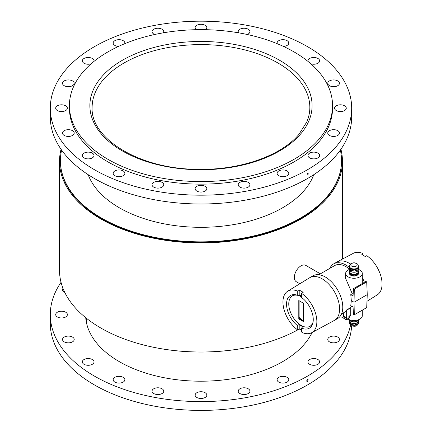 <?xml version="1.0" encoding="UTF-8"?>
<svg xmlns="http://www.w3.org/2000/svg" width="432" height="432" viewBox="0 0 432 432"><rect width="100%" height="100%" fill="white"/><g stroke="black" fill="none" stroke-linecap="round" stroke-linejoin="round"><path stroke-width="0.65" d="M85.946 319.734A115.382 66.614 180 0 1 86.206 318.082M107.946 51.894A131.571 75.962 0 0 0 69.412 105.613A131.571 75.962 0 0 0 200.983 181.575A131.571 75.962 0 0 0 332.559 105.613A131.571 75.962 0 0 0 251.332 35.429A131.571 75.962 0 0 0 107.946 51.894M316.451 358.906A5.848 3.375 180 0 1 319.642 361.913A5.848 3.375 180 0 1 313.799 365.288A5.848 3.375 180 0 1 307.951 361.913A5.848 3.375 180 0 1 316.451 358.906M334.519 336.139A5.848 3.375 180 0 1 339.449 339.471A5.848 3.375 180 0 1 333.601 342.846A5.848 3.375 180 0 1 327.758 339.471A5.848 3.375 180 0 1 334.519 336.139M343.067 317.606A5.848 3.375 180 0 1 338.677 317.812M64.762 292.372A5.848 3.375 180 0 1 62.516 289.715A5.848 3.375 180 0 1 63.002 288.365M62.451 317.93A5.848 3.375 180 0 1 55.69 314.593A5.848 3.375 180 0 1 61.538 311.218A5.848 3.375 180 0 1 67.387 314.593A5.848 3.375 180 0 1 62.451 317.93M71.021 342.479A5.848 3.375 180 0 1 62.516 339.471A5.848 3.375 180 0 1 68.364 336.096A5.848 3.375 180 0 1 74.212 339.471A5.848 3.375 180 0 1 71.021 342.479M92.308 364.3A5.848 3.375 180 0 1 85.93 365.035A5.848 3.375 180 0 1 82.323 361.913A5.848 3.375 180 0 1 88.171 358.538A5.848 3.375 180 0 1 94.019 361.913A5.848 3.375 180 0 1 92.308 364.3M124.232 381.256A5.848 3.375 180 0 1 117.655 383.006A5.848 3.375 180 0 1 113.173 379.728A5.848 3.375 180 0 1 119.021 376.348A5.848 3.375 180 0 1 124.87 379.728A5.848 3.375 180 0 1 124.232 381.256M163.669 391.689A5.848 3.375 180 0 1 157.432 394.524A5.848 3.375 180 0 1 152.042 391.16A5.848 3.375 180 0 1 157.891 387.785A5.848 3.375 180 0 1 163.739 391.16A5.848 3.375 180 0 1 163.669 391.689M206.761 394.573A5.848 3.375 180 0 1 206.831 395.102A5.848 3.375 180 0 1 200.983 398.477A5.848 3.375 180 0 1 195.134 395.102A5.848 3.375 180 0 1 200.524 391.738A5.848 3.375 180 0 1 206.761 394.573M249.286 389.626A5.848 3.375 180 0 1 249.923 391.16A5.848 3.375 180 0 1 244.075 394.535A5.848 3.375 180 0 1 238.226 391.16A5.848 3.375 180 0 1 242.708 387.877A5.848 3.375 180 0 1 249.286 389.626M287.08 377.336A5.848 3.375 180 0 1 288.797 379.728A5.848 3.375 180 0 1 282.949 383.103A5.848 3.375 180 0 1 277.101 379.728A5.848 3.375 180 0 1 280.708 376.607A5.848 3.375 180 0 1 287.08 377.336M307.535 381.424L306.812 381.278L306.812 380.587L307.535 379.615L308.092 379.561L307.535 381.424M351.616 325.809A150.692 86.999 180 0 1 198.904 410.4A150.692 86.999 180 0 1 50.296 323.406L50.296 314.593A150.692 86.999 180 0 1 61.047 282.317M350.563 325.145A150.692 86.999 180 0 1 191.83 401.431A150.692 86.999 180 0 1 50.296 314.593M312.125 332.478A115.382 66.614 180 0 1 188.023 380.786A115.382 66.614 180 0 1 85.73 317.698M86.729 318.497L86.729 322.304A114.253 65.966 0 0 0 86.767 324.027M277.738 174.847A5.848 3.375 180 0 1 277.101 173.313A5.848 3.375 180 0 1 282.949 169.938A5.848 3.375 180 0 1 288.797 173.313A5.848 3.375 180 0 1 284.31 176.596A5.848 3.375 180 0 1 277.738 174.847M238.297 185.279A5.848 3.375 180 0 1 238.226 184.75A5.848 3.375 180 0 1 244.075 181.375A5.848 3.375 180 0 1 249.923 184.75A5.848 3.375 180 0 1 244.534 188.114A5.848 3.375 180 0 1 238.297 185.279M195.21 188.163A5.848 3.375 180 0 1 201.442 185.323A5.848 3.375 180 0 1 206.831 188.687A5.848 3.375 180 0 1 200.983 192.067A5.848 3.375 180 0 1 195.134 188.687A5.848 3.375 180 0 1 195.21 188.163M152.685 183.217A5.848 3.375 180 0 1 159.257 181.467A5.848 3.375 180 0 1 163.739 184.75A5.848 3.375 180 0 1 157.891 188.125A5.848 3.375 180 0 1 152.042 184.75A5.848 3.375 180 0 1 152.685 183.217M114.885 170.926A5.848 3.375 180 0 1 121.257 170.197A5.848 3.375 180 0 1 124.87 173.313A5.848 3.375 180 0 1 119.021 176.688A5.848 3.375 180 0 1 113.173 173.313A5.848 3.375 180 0 1 114.885 170.926M85.514 152.496A5.848 3.375 180 0 1 94.019 155.504A5.848 3.375 180 0 1 88.171 158.879A5.848 3.375 180 0 1 82.323 155.504A5.848 3.375 180 0 1 85.514 152.496M67.446 129.724A5.848 3.375 180 0 1 74.212 133.061A5.848 3.375 180 0 1 68.364 136.436A5.848 3.375 180 0 1 62.516 133.061A5.848 3.375 180 0 1 67.446 129.724M62.451 104.846A5.848 3.375 180 0 1 67.387 108.184A5.848 3.375 180 0 1 61.538 111.559A5.848 3.375 180 0 1 55.69 108.184A5.848 3.375 180 0 1 62.451 104.846M71.021 80.293A5.848 3.375 180 0 1 74.212 83.306A5.848 3.375 180 0 1 68.364 86.681A5.848 3.375 180 0 1 62.516 83.306A5.848 3.375 180 0 1 71.021 80.293M91.19 63.752A5.848 3.375 180 0 1 85.293 63.801A5.848 3.375 180 0 1 82.323 60.858A5.848 3.375 180 0 1 85.93 57.742A5.848 3.375 180 0 1 92.308 58.471A5.848 3.375 180 0 1 94.019 60.858A5.848 3.375 180 0 1 93.928 61.452M118.53 46.413A5.848 3.375 180 0 1 113.173 43.049A5.848 3.375 180 0 1 117.655 39.766A5.848 3.375 180 0 1 124.232 41.515A5.848 3.375 180 0 1 124.87 43.049A5.848 3.375 180 0 1 124.762 43.691M154.802 34.479A5.848 3.375 180 0 1 152.042 31.612A5.848 3.375 180 0 1 157.432 28.247A5.848 3.375 180 0 1 163.669 31.088A5.848 3.375 180 0 1 163.739 31.612A5.848 3.375 180 0 1 163.355 32.821M196.301 29.695A5.848 3.375 180 0 1 195.134 27.675A5.848 3.375 180 0 1 200.983 24.3A5.848 3.375 180 0 1 206.831 27.675A5.848 3.375 180 0 1 206.761 28.204A5.848 3.375 180 0 1 205.664 29.695M238.615 32.821A5.848 3.375 180 0 1 238.226 31.612A5.848 3.375 180 0 1 244.075 28.237A5.848 3.375 180 0 1 249.923 31.612A5.848 3.375 180 0 1 249.286 33.145A5.848 3.375 180 0 1 247.163 34.479M277.209 43.691A5.848 3.375 180 0 1 277.101 43.049A5.848 3.375 180 0 1 282.949 39.674A5.848 3.375 180 0 1 288.797 43.049A5.848 3.375 180 0 1 287.08 45.436A5.848 3.375 180 0 1 283.435 46.413M308.038 61.452A5.848 3.375 180 0 1 307.951 60.858A5.848 3.375 180 0 1 313.799 57.483A5.848 3.375 180 0 1 319.642 60.858A5.848 3.375 180 0 1 316.451 63.866A5.848 3.375 180 0 1 310.781 63.752M334.519 86.638A5.848 3.375 180 0 1 327.758 83.306A5.848 3.375 180 0 1 333.601 79.925A5.848 3.375 180 0 1 339.449 83.306A5.848 3.375 180 0 1 334.519 86.638M339.514 111.515A5.848 3.375 180 0 1 334.579 108.184A5.848 3.375 180 0 1 340.427 104.803A5.848 3.375 180 0 1 346.275 108.184A5.848 3.375 180 0 1 339.514 111.515M330.95 136.069A5.848 3.375 180 0 1 327.758 133.061A5.848 3.375 180 0 1 333.601 129.681A5.848 3.375 180 0 1 339.449 133.061A5.848 3.375 180 0 1 330.95 136.069M309.663 157.891A5.848 3.375 180 0 1 307.951 155.504A5.848 3.375 180 0 1 313.799 152.129A5.848 3.375 180 0 1 319.642 155.504A5.848 3.375 180 0 1 316.035 158.62A5.848 3.375 180 0 1 309.663 157.891M307.535 173.205L308.092 173.151L308.259 174.037L307.838 174.771L306.985 175.063L307.535 173.205M94.43 46.661A150.692 86.999 0 0 0 50.296 108.184A150.692 86.999 0 0 0 200.983 195.183A150.692 86.999 0 0 0 351.675 108.184A150.692 86.999 0 0 0 258.649 27.805A150.692 86.999 0 0 0 94.43 46.661M50.296 108.184L50.296 116.996A150.692 86.999 0 0 0 200.983 203.996A150.692 86.999 0 0 0 351.675 116.996L351.675 108.184M69.412 105.613L69.412 108.184A131.571 75.962 0 0 0 200.983 184.145A131.571 75.962 0 0 0 332.559 108.184L332.559 105.613M320.053 274.028A9.445 5.454 120 0 0 317.288 274.649M299.83 283.77L296.293 281.729A9.445 5.454 -60 0 1 294.845 274.158A9.445 5.454 -60 0 1 301.018 265.837A9.445 5.454 -60 0 1 305.743 265.367L320.393 273.829M299.522 324.346L297.281 325.447A18.895 10.908 60 0 1 286.594 305.44A18.895 10.908 60 0 1 295.137 294.673A18.895 10.908 60 0 1 297.281 295.196L299.722 295.699L299.824 295.018A18.441 10.649 60 0 1 301.574 295.909M299.722 295.04A18.441 10.649 60 0 1 301.574 295.979M312.709 323.638A17.647 10.19 60 0 1 308.14 326.975M290.909 297.135A17.647 10.19 60 0 1 296.087 294.851M302.713 326.684A18.441 10.649 60 0 1 299.722 324.896L299.722 324.486M310.073 326.219A17.545 10.13 -120 0 0 310.203 326.149A17.545 10.13 -120 0 0 312.838 323.174M301.574 296.714A17.545 10.13 -120 0 0 299.252 295.596M296.552 294.97A17.545 10.13 -120 0 0 292.658 295.763A17.545 10.13 -120 0 0 292.534 295.839M303.561 303.296L303.561 321.662L298.793 318.908L298.793 300.542L303.561 303.296M299.111 300.726L299.111 318.724L298.793 318.908M299.111 318.724L303.561 321.295M301.574 328.104L301.574 331.862L302.049 332.494A23.976 13.84 -120 0 0 311.71 332.705A23.976 13.84 -120 0 0 315.911 314.626A23.976 13.84 -120 0 0 301.574 293.323L301.574 297.497A18.895 10.908 60 0 1 312.385 324.545A18.895 10.908 60 0 1 301.574 328.104L303.102 326.198M297.281 295.196L297.281 290.984L299.824 290.434L299.824 295.018M299.824 290.434A24.025 13.873 60 0 1 301.493 291.303A24.025 13.873 60 0 1 303.167 292.361L301.574 293.323M299.824 324.972L299.824 329.017L298.55 329.578L297.281 329.665L297.281 325.447M301.574 330.026L299.824 329.017M301.574 297.016A17.545 10.13 -120 0 0 292.405 295.909A17.545 10.13 -120 0 0 288.77 303.939A17.545 10.13 -120 0 0 296.428 321.597A17.545 10.13 -120 0 0 309.949 326.295A17.545 10.13 -120 0 0 313.076 322.024M343.478 316.17L343.478 312.854A22.669 13.09 -120 0 0 343.683 312.741A22.669 13.09 -120 0 0 346.442 310.057L350.455 307.746A8.321 4.806 0 0 0 350.757 307.822L346.658 310.187L346.631 319.351M346.658 319.367L348.889 318.082L348.889 316.246L350.757 315.166L350.757 307.822M347.998 319.037A8.321 4.806 0 0 0 357.097 320.15A8.321 4.806 0 0 0 362.297 315.695L362.297 310.154M350.455 307.746L351.562 306.115M349.526 269.163A22.669 13.09 -120 0 0 346.027 266.701A22.669 13.09 -120 0 0 334.687 265.577L318.854 274.72M351.319 300.661L350.762 305.656L353.047 306.974L353.489 314.323L354.283 314.782L354.056 302.243L351.319 300.661L350.762 294.64L352.269 293.765L345.654 278.483L345.654 273.456A8.321 4.806 180 0 1 349.526 269.401M350.762 294.64L353.047 295.958L353.489 288.614L354.283 289.073L354.056 302.243L367.254 294.619L366.709 281.902L365.915 281.437L361.06 284.24A8.321 4.806 0 0 1 358.344 285.811L353.489 288.614M352.269 293.765A8.321 4.806 0 0 0 353.176 293.846M354.283 314.782L366.709 307.611L367.254 294.619M366.709 281.902L354.283 289.073M358.43 269.401A8.321 4.806 180 0 1 359.861 270.059A8.321 4.806 180 0 1 362.297 273.456A8.321 4.806 180 0 1 353.975 278.262A8.321 4.806 180 0 1 345.654 273.456M358.252 274.266A4.498 2.597 180 0 1 350.795 275.292A4.498 2.597 180 0 1 350.482 275.092M350.141 274.817A4.498 2.597 180 0 1 349.477 273.456A4.498 2.597 180 0 1 349.477 273.429L350.141 274.811M349.072 267.149A24.651 14.234 -120 0 0 346.027 265.081A24.651 14.234 -120 0 0 333.698 263.86A24.651 14.234 -120 0 0 329.848 268.369M311.71 332.705L334.309 320.436A24.651 14.234 -120 0 0 334.492 320.328A24.651 14.234 -120 0 0 338.272 300.58A24.651 14.234 -120 0 0 322.169 278.856A24.651 14.234 -120 0 0 309.847 277.636A24.651 14.234 -120 0 0 309.658 277.744L287.734 291.179A23.976 13.84 -120 0 0 283.824 308.761A23.976 13.84 -120 0 0 297.281 329.665M334.492 320.328L337.673 318.492A24.651 14.234 -120 0 0 341.453 298.739A24.651 14.234 -120 0 0 325.35 277.02A24.651 14.234 -120 0 0 313.027 275.8L309.847 277.636M350.509 264.055A24.651 14.234 -120 0 0 349.207 263.245A24.651 14.234 -120 0 0 337.144 261.878A24.651 14.234 -120 0 0 336.879 262.024L333.698 263.86M364.408 282.307A24.651 14.234 -120 0 0 362.297 277.646M366.973 301.315L377.347 294.802A23.976 13.84 -120 0 0 381.013 276.588A23.976 13.84 -120 0 0 366.779 255.674L365.191 256.538A24.041 13.883 -120 0 0 363.517 255.479A24.041 13.883 -120 0 0 361.849 254.61L362.486 253.336A23.976 13.84 -120 0 0 353.376 253.287L337.144 261.878M299.111 318.287A15.8 9.121 -120 0 0 299.43 318.643M300.04 319.259A14.618 8.44 60 0 1 299.111 318.303M299.111 317.207A14.618 8.44 -120 0 0 303.561 321.176M362.486 253.336L362.486 254.918M297.281 290.984A23.976 13.84 -120 0 0 287.734 291.179M61.047 149.272A141.469 81.675 0 0 0 59.513 161.255A141.469 81.675 0 0 0 146.848 236.714A141.469 81.675 0 0 0 301.018 219.008A141.469 81.675 0 0 0 342.452 161.255A141.469 81.675 0 0 0 340.924 149.272M340.346 150.093A140.567 81.157 180 0 1 341.555 160.704L341.555 161.255A140.567 81.157 180 0 1 254.777 236.234A140.567 81.157 180 0 1 101.585 218.641A140.567 81.157 180 0 1 60.415 161.255L60.415 160.704A140.567 81.157 180 0 1 61.619 150.093M298.345 329.589A141.469 81.675 180 0 1 145.13 345.379A141.469 81.675 180 0 1 59.513 270.335L59.513 161.255M247.995 347.371A140.567 81.157 180 0 1 153.97 347.371M341.555 160.704A140.567 81.157 180 0 1 254.777 235.683A140.567 81.157 180 0 1 101.585 218.09A140.567 81.157 180 0 1 60.415 160.704M313.794 174.674A115.382 66.614 180 0 1 233.647 224.591A115.382 66.614 180 0 1 119.399 207.808A115.382 66.614 180 0 1 88.171 174.674M358.16 270.848A4.498 2.597 180 0 1 358.322 271.134A4.498 2.597 180 0 1 357.156 273.64A4.498 2.597 180 0 1 352.814 274.315A4.498 2.597 180 0 1 349.634 272.479A4.498 2.597 180 0 1 349.796 270.848M358.16 270.556L358.16 271.804A4.185 2.414 180 0 1 355.579 274.034A4.185 2.414 180 0 1 351.016 273.51A4.185 2.414 180 0 1 349.796 271.804L349.796 270.556M358.69 273.985A4.995 2.884 180 0 0 358.884 273.569L358.884 272.576A4.995 2.884 180 0 1 358.69 272.986L358.69 273.985L357.156 274.925L355.622 275.751L355.622 274.757A4.995 2.884 180 0 1 354.904 274.871L354.904 275.864L352.814 275.6L350.719 275.216L350.719 274.223A4.995 2.884 180 0 1 350.19 273.92L350.19 274.914L349.634 273.764L349.072 271.501A4.995 2.884 180 0 1 349.261 271.085L349.796 270.648M355.622 275.751A4.995 2.884 180 0 1 354.904 275.864M350.719 274.223L354.904 274.871M355.622 274.757L358.69 272.986M350.719 275.216A4.995 2.884 180 0 1 350.19 274.914M349.072 271.501L350.19 273.92M358.884 272.576L358.16 270.805M349.072 266.371L349.634 267.494A4.498 2.597 180 0 1 349.52 266.463L349.526 266.825A4.455 2.57 180 0 0 350.827 268.639A4.455 2.57 180 0 0 355.682 269.201A4.455 2.57 180 0 0 358.43 266.825L358.43 266.474A4.498 2.597 180 0 1 357.156 268.661A4.498 2.597 180 0 1 352.814 269.33A4.498 2.597 180 0 1 349.634 267.494L350.19 268.79L350.19 270.086L349.072 267.673L349.072 266.371A4.995 2.884 180 0 1 349.261 265.955L349.547 265.766M358.43 266.382A4.455 2.57 180 0 1 358.414 266.609A4.455 2.57 180 0 1 357.124 268.202A4.455 2.57 180 0 1 350.827 268.202A4.455 2.57 180 0 1 349.542 266.609A4.455 2.57 180 0 1 349.526 266.382M356.249 266.117A3.213 1.858 180 0 1 350.87 265.286A3.213 1.858 180 0 1 354.807 263.012A3.213 1.858 180 0 1 356.249 266.117M358.69 269.158A4.995 2.884 180 0 0 358.884 268.742L358.884 267.446A4.995 2.884 180 0 1 358.69 267.862L358.69 269.158L357.156 270.13L355.622 270.929L355.622 269.633A4.995 2.884 180 0 1 354.904 269.741L354.904 271.037L350.719 270.389A4.995 2.884 180 0 1 350.19 270.086M350.719 270.389L350.719 269.093A4.995 2.884 180 0 1 350.19 268.79M355.622 270.929A4.995 2.884 180 0 1 354.904 271.037M350.719 269.093L354.904 269.741M355.622 269.633L358.69 267.862M358.884 267.446L358.322 266.15M346.248 318.211L346.631 317.99L343.451 316.154L343.067 316.375L343.067 317.844L346.34 319.885L346.248 318.211L343.067 316.375M346.631 317.99L346.631 319.421L348.921 318.098L348.921 316.791L349.299 316.575L349.299 317.914L348.98 318.465L346.34 319.885M349.299 316.575L348.889 316.332M349.877 319.874A4.185 2.414 0 0 0 353.975 321.802A4.185 2.414 0 0 0 358.074 319.874M349.526 320.49A4.498 2.597 0 0 0 349.634 321.532A4.498 2.597 0 0 0 352.814 323.368A4.498 2.597 0 0 0 357.156 322.693A4.498 2.597 0 0 0 358.43 320.49M349.526 319.75L349.526 320.857A4.455 2.57 0 0 0 353.975 323.428A4.455 2.57 0 0 0 358.43 320.857L358.43 319.75M350.19 324.124L349.072 321.705L349.072 320.409L350.19 322.823L350.19 324.124A4.995 2.884 0 0 0 350.719 324.427L350.719 323.131L352.814 323.368L354.904 323.779L354.904 325.075A4.995 2.884 0 0 0 355.622 324.961L355.622 323.665L358.69 321.894A4.995 2.884 0 0 0 358.884 321.478L358.322 320.188M350.19 322.823A4.995 2.884 0 0 0 350.719 323.131M354.904 325.075L350.719 324.427M349.526 322.769L349.526 322.763A4.455 2.57 0 0 0 352.274 325.145A4.455 2.57 0 0 0 357.124 324.589A4.455 2.57 0 0 0 358.252 323.487M349.526 319.815L349.261 319.993A4.995 2.884 0 0 0 349.072 320.409M358.69 321.894L358.69 323.195A4.995 2.884 0 0 0 358.884 322.78L358.884 321.478M354.904 323.779A4.995 2.884 0 0 0 355.622 323.665M358.69 323.195L355.622 324.961M115.997 68.175A108.859 62.851 180 0 1 269.006 58.379A108.859 62.851 180 0 1 309.841 107.449C309.841 112.374 308.799 117.25 306.725 122.072L299.03 134.233C281.394 155.698 240.057 170.262 198.148 169.322C140.551 169.371 90.407 139.088 92.124 107.449A108.859 62.851 180 0 1 115.997 68.175M270.41 55.528A111.105 64.147 0 0 0 91.147 95.936A111.105 64.147 0 0 0 241.391 165.364A111.105 64.147 0 0 0 270.41 55.528M357.075 271.496A4.32 2.495 180 0 1 357.032 271.523A4.32 2.495 180 0 1 350.876 271.496M357.124 271.469A4.455 2.57 180 0 1 350.827 271.469A4.455 2.57 180 0 1 349.526 269.649C350.681 272.23 353.209 272.862 357.097 271.534L358.43 269.649A4.455 2.57 180 0 1 357.124 271.469M346.248 319.68L343.067 317.844M349.726 319.826A4.32 2.495 0 0 0 352.679 321.764A4.32 2.495 0 0 0 357.032 321.154A4.32 2.495 0 0 0 358.231 319.826M349.547 319.761A4.455 2.57 0 0 0 352.485 321.921A4.455 2.57 0 0 0 357.124 321.316A4.455 2.57 0 0 0 358.409 319.761M343.683 312.741L341.523 313.988M362.297 273.456L362.297 283.527M342.452 259.07L342.452 161.255M358.22 274.282L357.766 274.855M349.542 266.609C349.618 264.892 350.309 263.801 351.626 263.336C353.695 262.451 355.639 262.694 357.458 264.065C357.917 264.092 358.236 264.94 358.414 266.609M349.526 268.726L349.526 269.649M358.43 269.336L358.43 269.649M349.542 322.542C349.526 323.795 349.942 324.724 350.789 325.334C350.514 325.814 355.628 326.959 356.762 325.593L357.858 324.643L358.409 323.384"/></g></svg>
